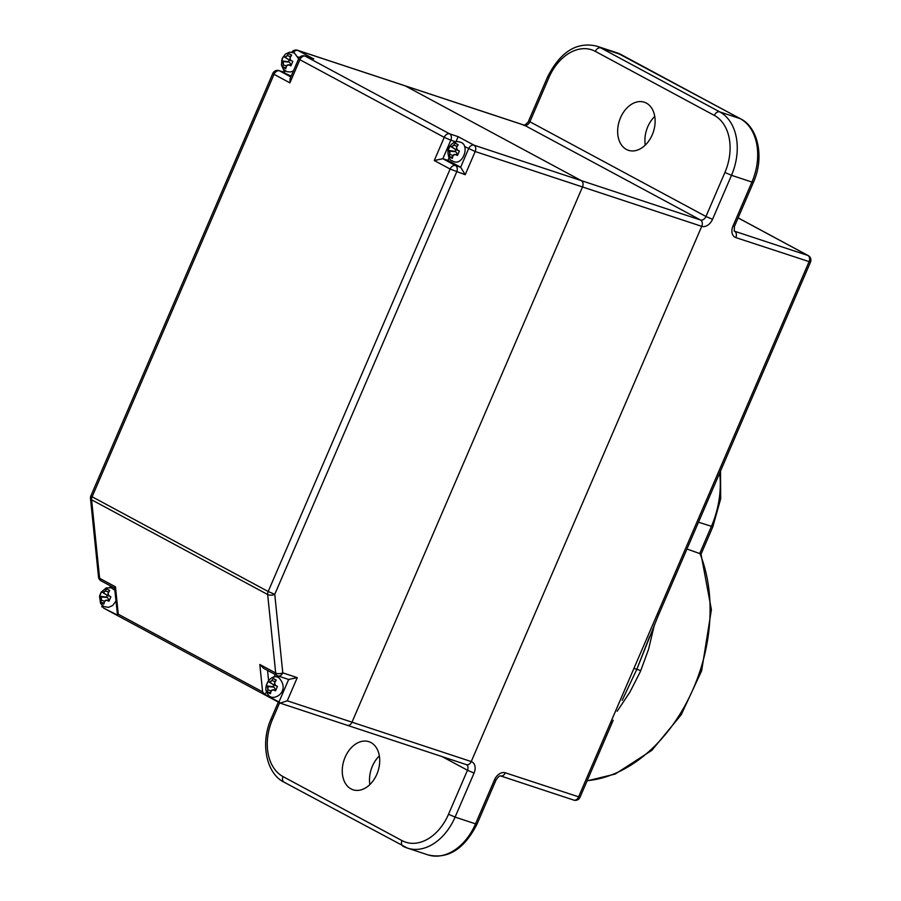 <?xml version="1.0" encoding="UTF-8"?>
<svg xmlns="http://www.w3.org/2000/svg" width="901" height="901" viewBox="0 0 901 901"><rect width="100%" height="100%" fill="white"/><g stroke="black" fill="none" stroke-linecap="round" stroke-linejoin="round"><path stroke-width="1.35" d="M288.68 679.433L297.251 677.631L282.779 672.856L274.76 594.345L268.183 591.507A5.068 3.559 118.3 0 0 267.665 594.514A5.068 2.5 -5.8 0 0 274.76 594.345L456.694 171.888A5.068 3.57 -71.7 0 0 455.523 165.547A5.068 3.559 118.3 0 0 450.117 169.05L465.209 174.704L460.625 167.237L447.943 160.412L449.092 157.731M464.567 146.525L475.187 151.526A5.068 3.57 -71.7 0 0 474.016 145.185A5.068 3.559 118.3 0 0 468.61 148.699L460.625 167.237L455.523 165.547L442.83 158.722L447.943 160.412M455.185 143.113L458.181 144.723L456.559 147.494A2.534 1.791 -71.7 0 0 456.942 149.6L459.352 151.064L457.471 155.434L454.859 154.431A2.534 1.791 -71.7 0 0 453.147 155.4L452.302 158.362L450.658 157.551L449.317 156.751L449.836 153.62A2.534 1.791 -71.7 0 0 449.453 151.526L448.135 150.411L450.016 146.041L451.536 146.683A2.534 1.791 -71.7 0 0 453.237 145.714L455.185 143.113L458.035 144.892M457.685 150.152A4.1 2.894 108.3 0 1 456.368 149.938L455.76 149.611L454.994 151.379L455.602 151.706A4.1 2.894 108.3 0 1 457.021 154.589M456.559 147.494A5.068 3.57 108.3 0 1 456.942 149.6L457.303 149.915M290.471 64.973A4.1 2.894 -71.7 0 0 289.052 62.09L288.444 61.764L289.21 59.995L289.818 60.322A4.1 2.894 -71.7 0 0 291.136 60.536M281.585 60.795L283.466 56.425L284.975 57.067A2.534 1.791 -71.7 0 0 286.687 56.099L288.635 53.508L290.009 54.229L291.631 55.107L289.998 57.878A2.534 1.791 -71.7 0 0 290.392 59.984L292.802 61.448L290.922 65.818L288.309 64.816A2.534 1.791 -71.7 0 0 286.597 65.784L285.752 68.746L282.768 67.136L283.286 64.005A2.534 1.791 -71.7 0 0 282.891 61.91L281.585 60.795L288.444 61.764M282.768 67.136L285.921 67.586M291.192 65.03L288.309 64.816A5.068 3.57 108.3 0 1 286.597 65.784M289.998 57.878A5.068 3.57 108.3 0 1 290.392 59.984L290.753 60.299M283.466 56.425L289.21 59.995M288.635 53.508L291.485 55.276M449.317 156.751L452.471 157.202M448.135 150.411L454.994 151.379M450.016 146.041L455.76 149.611M104.336 608.434L117.513 615.113L114.618 588.038L115.474 586.821L99.617 578.296A5.068 2.5 174.2 0 1 98.502 576.922L90.483 498.411A5.068 2.5 -5.8 0 0 91.598 499.785A5.068 3.559 -61.7 0 1 92.116 496.778L90.866 495.899A5.068 5.068 0 0 0 90.483 498.411M288.669 679.467L278.972 701.98L280.391 703.208L103.547 608.051M278.972 701.98L264.353 694.119L262.619 691.878L118.268 614.212L115.474 586.821M117.513 615.113L118.268 614.212M274.017 677.18L275.165 674.511M266.741 692.306L264.353 694.119M404.414 85.618A5.068 3.57 108.3 0 1 404.842 85.719A5.068 3.57 108.3 0 1 405.259 85.888L581.325 180.628A5.068 3.57 108.3 0 1 582.497 186.969L351.998 722.174A5.068 3.57 108.3 0 1 347.245 725.282A5.068 3.57 108.3 0 1 346.829 725.102M280.481 702.994L287.273 700.809L297.251 677.631M290.832 76.934L279.456 70.807A5.068 3.57 -71.7 0 0 279.04 70.638A5.068 5.068 0 0 0 272.8 73.443L274.05 74.321A5.068 3.559 -61.7 0 1 279.456 70.807L291.203 76.078M102.095 605.359L101.802 606.857M293.388 52.506A5.068 3.559 -61.7 0 1 297.949 50.456A5.068 3.57 -71.7 0 0 297.544 50.276A5.068 5.068 0 0 0 291.834 52.134M455.951 141.806L458.159 136.659L449.633 133.844A5.068 3.559 118.3 0 0 444.238 137.346L450.815 140.184A5.068 3.57 -71.7 0 0 449.633 133.844L305.293 56.177A5.068 3.57 -71.7 0 0 304.887 55.997A5.068 5.068 0 0 0 298.648 58.813L299.887 59.691A5.068 3.559 -61.7 0 1 305.293 56.177L312.129 58.441M285.245 70.92L284.558 72.497L283.826 72.26M455.816 141.84L450.815 140.184L442.83 158.722L434.259 160.524L450.117 169.05L268.183 591.507L92.116 496.778L274.05 74.321L289.908 82.858L290.077 78.691L298.648 58.813M279.04 70.638L284.175 72.328M259.815 664.487L263.621 668.305L277.204 675.604A5.068 3.559 118.3 0 0 277.609 675.784A5.068 3.57 -71.7 0 0 278.015 675.953A5.068 3.57 -71.7 0 0 282.779 672.856A5.068 2.5 174.2 0 1 275.683 673.024L259.815 664.487L262.619 691.878M304.887 55.997L312.985 58.678M101.543 591.799L103.052 592.441A2.534 1.791 -71.7 0 0 104.764 591.473L106.712 588.871L109.697 590.482L108.075 593.252A2.534 1.791 -71.7 0 0 108.469 595.347L110.879 596.822L108.998 601.192L106.374 600.19A2.534 1.791 -71.7 0 0 104.674 601.158L103.829 604.12L102.185 603.298L100.833 602.51L101.362 599.379A2.534 1.791 -71.7 0 0 100.968 597.284L99.662 596.169L101.543 591.799L107.275 595.358L106.521 597.138L107.118 597.464A4.1 2.894 108.3 0 1 108.537 600.348M108.075 593.252A5.068 3.57 108.3 0 1 108.469 595.347L108.818 595.674M100.833 602.51L103.987 602.96M109.201 595.91A4.1 2.894 108.3 0 1 107.883 595.685L107.275 595.358M99.662 596.169L106.521 597.138M106.712 588.871L109.562 590.639M273.262 678.487L276.247 680.097L274.625 682.868A2.534 1.791 -71.7 0 0 275.019 684.963L277.429 686.438L275.548 690.808L272.935 689.806A2.534 1.791 -71.7 0 0 272.924 689.806A2.534 1.791 -71.7 0 0 271.224 690.774L270.379 693.736L267.383 692.126L267.912 688.995A2.534 1.791 -71.7 0 0 267.518 686.889L266.212 685.785L268.093 681.415L269.602 682.057A2.534 1.791 -71.7 0 0 271.314 681.088L273.262 678.487L276.111 680.255M274.625 682.868A5.068 3.57 108.3 0 1 275.019 684.963L277.373 686.551M267.383 692.126L270.548 692.565M275.087 689.963A4.1 2.894 -71.7 0 0 273.679 687.08L273.071 686.753L273.836 684.974L274.433 685.301A4.1 2.894 -71.7 0 0 275.751 685.526M266.212 685.785L273.071 686.753M268.093 681.415L273.836 684.974M297.544 50.276L404.842 85.719A5.068 3.57 108.3 0 1 405.259 85.888L581.325 180.628A5.068 3.57 108.3 0 1 582.497 186.969L351.998 722.174A5.068 3.57 108.3 0 1 347.245 725.282L466.47 764.656A5.068 3.57 -71.7 0 0 471.234 761.559L287.273 700.809M313.807 58.993L297.949 50.456L524.483 125.273L700.55 220.002L474.016 145.185L458.159 136.659M404.842 85.719L524.078 125.093A5.068 3.57 -71.7 0 1 524.483 125.273A5.068 3.57 -71.7 0 0 524.078 125.093A5.068 3.57 -71.7 0 0 523.65 124.991M442.2 756.637L467.473 770.242A5.068 3.559 -61.7 0 0 466.47 764.656L466.47 764.656A5.068 3.57 -71.7 0 1 466.065 764.476A5.068 3.57 -71.7 0 0 466.47 764.656A5.068 3.57 -71.7 0 0 471.234 761.559L701.733 226.342A5.068 3.57 -71.7 0 0 700.55 220.002A5.068 3.57 -71.7 0 1 701.733 226.342L471.234 761.559A10.125 7.118 118.3 0 1 474.061 773.069L467.473 770.242L448.518 814.256A45.579 32.177 108.3 0 1 402.004 840.599L283.038 776.594A45.579 32.177 108.3 0 1 272.451 719.527L279.648 702.803M617.162 711.249L629.889 692.171L640.104 672.112L640.735 670.648L636.838 669.263L649.61 636.557M640.735 670.648L648.529 649.396L654.441 624.652M465.209 174.704L475.187 151.526L701.733 226.342A10.125 7.118 118.3 0 0 712.533 219.326L731.499 175.301L751.93 182.058L732.975 226.072A10.125 7.118 118.3 0 0 735.802 237.594L810.517 262.078A5.068 5.068 0 0 0 808.265 255.614L808.265 255.614A5.068 3.559 118.3 0 0 807.859 255.445A5.068 3.57 108.3 0 1 809.042 261.786L633.921 668.407L636.838 669.263L622.197 700.291M613.198 720.259L612.004 723.03L610.529 722.726L578.543 796.991A5.068 3.57 108.3 0 1 573.779 800.099A5.068 5.068 0 0 0 580.019 797.284L505.303 772.799A10.125 7.118 118.3 0 0 494.491 779.827L475.537 823.841L455.095 817.094L474.061 773.069M633.921 668.407L610.529 722.726M657.73 616.858L636.838 669.263L657.73 616.858L810.517 262.078M657.313 614.077L658.8 614.369L657.933 616.385M524.078 125.093C522.422 127.007 529.45 121.624 528.639 120.88L529.889 121.759A5.068 3.559 118.3 0 1 524.483 125.273L700.55 220.002A5.068 3.559 -61.7 0 0 705.956 216.499L712.533 219.326M587.092 780.874L615.169 774.049L651.84 750.353L681.156 714.865L701.631 670.84L711.396 609.695L700.989 554.002L686.945 549.013M626.409 149.431A25.329 17.874 108.3 0 1 619.933 119.18A25.329 17.874 108.3 0 1 644.328 102.218A25.329 17.874 108.3 0 1 653.36 131.873A25.329 17.874 108.3 0 1 628.436 150.309A25.329 17.874 108.3 0 1 626.409 149.431M370.964 742.57A25.329 17.874 108.3 0 1 377.429 772.821A25.329 17.874 108.3 0 1 353.046 789.783A25.329 17.874 108.3 0 1 344.013 760.129A25.329 17.874 108.3 0 1 368.926 741.692A25.329 17.874 108.3 0 1 370.964 742.57M654.745 116.432A25.329 17.874 -71.7 0 0 645.274 145.106M379.344 755.894A25.329 17.874 -71.7 0 0 369.872 784.568M451.536 146.683A5.068 3.57 108.3 0 1 453.237 145.714M455.399 154.589L457.697 154.769M451.041 146.548L456.368 149.938M453.631 145.084L457.055 146.311M283.094 64.737L286.484 65.953M282.497 61.561L289.052 62.09M288.849 64.973L291.147 65.154M283.286 64.005A5.068 3.57 108.3 0 1 282.891 61.91M284.975 57.067A5.068 3.57 108.3 0 1 286.687 56.099M284.491 56.932L289.818 60.322M287.081 55.468L290.505 56.695M449.836 153.62A5.068 3.57 108.3 0 1 449.453 151.526M457.742 154.634L454.859 154.431A5.068 3.57 108.3 0 1 453.147 155.4M449.644 154.353L453.034 155.569M449.047 151.165L455.602 151.706M102.905 607.251L103.311 606.294M111.273 587.812L111.792 586.607M289.908 82.858L299.887 59.691L444.238 137.346L434.259 160.524M101.543 581.044A5.068 3.559 -61.7 0 1 101.137 580.875A5.068 3.559 -61.7 0 1 99.617 578.296L91.598 499.785L267.665 594.514L275.683 673.024A5.068 3.559 118.3 0 0 277.204 675.604A5.068 5.068 0 0 0 278.015 675.953L289.108 679.624M268.566 680.514L267.541 670.4M298.017 56.909L299.357 57.63M101.362 599.379A5.068 3.57 108.3 0 1 100.968 597.284M109.258 600.393L106.374 600.19A5.068 3.57 108.3 0 1 104.674 601.158M103.052 592.441A5.068 3.57 108.3 0 1 104.764 591.473M101.16 600.111L104.561 601.327M106.915 600.336L109.212 600.528M102.568 592.306L107.883 595.685M100.574 596.924L107.118 597.464M105.158 590.842L108.571 592.07M269.602 682.057A5.068 3.57 108.3 0 1 271.314 681.088M267.912 688.995A5.068 3.57 108.3 0 1 267.518 686.889M275.807 690.008L272.924 689.806A5.068 3.57 108.3 0 1 271.224 690.774M273.465 689.952L275.762 690.143M271.708 680.446L275.12 681.685M267.71 689.715L271.111 690.943M267.124 686.539L273.679 687.08M269.117 681.922L274.433 685.301M719.64 473.104A78.5 55.412 108.3 0 1 711.373 526.454L699.829 553.27A145.613 102.782 108.3 0 1 689.017 697.87A145.613 102.782 108.3 0 1 587.182 780.671M698.489 522.208L712.849 526.758L720.665 498.805L720.518 471.065M732.975 226.072L734.45 226.376L753.416 182.351C764.69 157.506 758.056 127.221 740.577 118.819A5.068 3.559 118.3 0 0 740.172 118.65L719.73 111.893A50.647 35.747 -71.7 0 1 731.499 175.301L724.911 172.474L705.956 216.499L529.889 121.759L548.844 77.734A45.579 32.177 108.3 0 1 595.358 51.391L714.324 115.407A45.579 32.177 108.3 0 1 724.911 172.474M595.358 51.391A5.068 3.559 118.3 0 1 600.764 47.888L719.73 111.893A5.068 3.559 118.3 0 0 714.324 115.407M528.639 120.88L547.605 76.855L548.844 77.734M621.972 55.051A5.068 3.559 118.3 0 0 621.611 54.815A5.068 3.559 118.3 0 0 621.206 54.634L600.764 47.888A50.647 35.747 -71.7 0 0 596.687 46.131C576.786 41.514 560.422 51.751 547.605 76.855M278.33 702.093L271.201 718.649L272.451 719.527M284.446 782.35A5.068 3.559 -61.7 0 1 284.052 782.181A5.068 3.559 -61.7 0 1 283.038 776.594M271.201 718.649C259.939 743.494 266.561 773.779 284.052 782.181L407.489 848.123A50.647 35.747 -71.7 0 1 403.411 846.366A5.068 3.559 -61.7 0 1 403.017 846.185A5.068 3.559 -61.7 0 1 402.004 840.599M505.303 772.799A5.068 3.57 108.3 0 1 500.539 775.907C499.492 775.671 497.971 777.079 495.978 780.12L477.012 824.145L475.537 823.841A50.647 35.747 108.3 0 1 427.93 854.869L407.489 848.123A50.647 35.747 -71.7 0 0 455.095 817.094L448.518 814.256M495.978 780.12L494.491 779.827M738.099 217.907L807.859 255.445L734.619 231.253A5.068 3.57 108.3 0 1 735.802 237.594M734.146 231.005L734.619 231.253A5.068 3.559 -61.7 0 1 734.225 231.084L734.45 226.376M753.416 182.351L751.93 182.058A50.647 35.747 108.3 0 0 740.172 118.65L621.206 54.634A50.647 35.747 108.3 0 0 617.129 52.877L740.577 118.819M298.636 58.824L294.447 52.979L289.705 52.145L285.414 54.071L282.204 58.407L281.405 64.973L283.297 69.208L286.923 71.708L290.55 71.967L293.422 70.931M452.212 160.772C447.853 160.31 446.614 148.361 449.531 146.514C452.809 142.302 456.21 140.804 459.713 142.043C471.065 143.912 462.573 168.025 452.212 160.772M280.402 703.208L347.245 725.282M109.787 587.486L110.474 585.898M283.151 71.99L284.018 69.985M98.502 576.922A5.068 5.068 0 0 0 101.137 580.875L114.799 588.218M272.8 73.443L90.866 495.899M115.959 601.125L112.602 605.562L108.469 607.364L103.728 606.531L100.552 603.377L99.527 596.248L101.047 592.272L106.183 587.914L111.24 587.801L114.855 590.268M279.073 677.957C271.37 672.304 261.572 687.283 267.924 694.198C271.922 703.107 291.507 691.867 279.073 677.957M275.368 685.278L277.362 686.551M612.95 720.834L580.019 797.284M712.849 526.758L701.046 554.16M808.265 255.614L738.122 217.873M477.012 824.145C464.195 849.249 447.831 859.486 427.93 854.869M500.539 775.907L573.779 800.099M617.129 52.877L596.687 46.131"/></g></svg>
